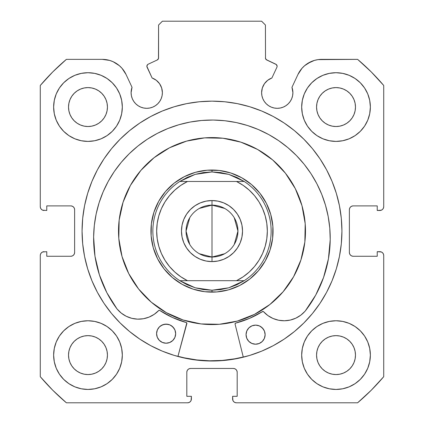 <?xml version="1.0" encoding="UTF-8"?>
<svg xmlns="http://www.w3.org/2000/svg" width="424" height="424" viewBox="0 0 424 424"><rect width="100%" height="100%" fill="white"/><g stroke="black" fill="none" stroke-linecap="round" stroke-linejoin="round"><path stroke-width="0.64" d="M158.486 58.544L158.576 57.903A2.29 2.29 0 0 1 157.256 59.975L148.199 64.199A2.29 2.29 0 0 0 147.091 67.241L152.094 77.974A15.646 15.646 0 0 1 162.387 92.671L161.661 87.969L159.557 83.698L156.271 80.263L152.094 77.974L146.879 66.372L147.478 64.729L148.199 64.199L157.256 59.975L158.486 58.544L158.576 25.016L162.392 21.2L261.608 21.2L265.424 25.016L265.514 58.544L266.744 59.975L276.342 64.554L277.121 66.271A2.29 2.29 0 0 1 276.909 67.241L271.906 77.974L267.729 80.263L264.444 83.698L262.339 87.969L261.613 92.671L261.915 95.723L262.806 98.66L264.247 101.363L266.198 103.737L268.567 105.682L271.27 107.124L274.206 108.014L277.259 108.316L280.312 108.014L283.248 107.124L285.951 105.682L288.32 103.737L290.265 101.363L291.712 98.66L292.602 95.723L292.904 92.671A15.646 15.646 0 0 1 277.259 108.316A15.646 15.646 0 0 1 261.613 92.671L261.915 95.723L262.806 98.66M381.367 210.182L382.602 209.355L383.429 208.12L383.72 206.658L383.72 85.473A225.144 225.144 0 0 0 357.607 59.36L321.731 59.36A26.256 26.256 0 0 0 297.934 74.518L291.961 87.323A15.646 15.646 0 0 1 292.904 92.671L291.961 87.323L297.934 74.518L301.989 68.306L304.633 65.688L307.623 63.473L314.38 60.409L318.016 59.625L357.607 59.36L371.201 71.879L383.72 85.473L383.72 206.658L383.429 208.12L382.602 209.355L381.367 210.182L377.233 210.474L377.233 205.894L353.192 205.894L351.729 206.186L350.494 207.013L349.668 208.248L349.376 209.71L349.376 252.45L349.668 253.912L350.494 255.147L351.729 255.974L353.192 256.266L377.233 256.266L377.233 251.686L379.904 251.686L381.367 251.978L382.602 252.805L383.429 254.04L383.72 255.502L383.72 376.687L371.201 390.281L357.607 402.8L236.422 402.8L234.96 402.509L233.725 401.682L232.898 400.447L232.606 396.313L237.186 396.313L237.186 372.272L236.894 370.809L236.067 369.574L234.832 368.748L233.37 368.456L190.63 368.456L189.168 368.748L187.933 369.574L187.106 370.809L186.814 372.272L186.814 396.313L191.394 396.313L191.394 398.984L191.102 400.447L190.275 401.682L189.04 402.509L187.578 402.8L66.393 402.8L52.799 390.281L40.28 376.687L40.28 255.502L40.572 254.04L41.398 252.805L42.633 251.978L46.767 251.686L46.767 256.266L70.808 256.266L72.271 255.974L73.506 255.147L74.333 253.912L74.624 252.45L74.624 209.71L74.333 208.248L73.506 207.013L72.271 206.186L70.808 205.894L46.767 205.894L46.767 210.474L42.633 210.182L41.398 209.355L40.572 208.12L40.28 206.658L40.28 85.473L52.799 71.879L66.393 59.36L102.269 59.36L109.62 60.409L113.107 61.703L119.367 65.688L122.011 68.306L126.066 74.518L132.039 87.323L131.096 92.671L131.398 95.723L132.288 98.66L133.735 101.363L135.68 103.737L138.049 105.682L140.752 107.124L143.688 108.014L146.741 108.316L149.794 108.014L152.73 107.124L155.433 105.682L157.802 103.737L159.753 101.363L161.194 98.66L162.085 95.723L162.387 92.671A15.646 15.646 0 0 1 146.741 108.316A15.646 15.646 0 0 1 132.039 87.323L131.334 89.957M82.065 231.08A129.935 129.935 0 0 1 212 101.145A129.935 129.935 0 0 1 341.935 231.08L341.309 218.344L339.439 205.73L336.338 193.36L332.045 181.355L326.591 169.828L320.035 158.894L312.44 148.649L303.876 139.204L294.431 130.64L284.186 123.045L273.252 116.489L261.725 111.035L249.72 106.742L237.35 103.642L224.736 101.771L212 101.145L199.264 101.771L186.65 103.642L174.28 106.742L162.275 111.035L150.748 116.489L139.814 123.045L129.569 130.64L120.125 139.204L111.56 148.649L103.965 158.894L97.409 169.828L91.955 181.355L87.662 193.36L84.562 205.73L82.691 218.344L82.065 231.08L82.691 243.816L84.562 256.43L87.662 268.8L91.955 280.805L97.409 292.332L103.965 303.266L111.56 313.511L120.125 322.956L129.569 331.52L139.814 339.115L150.748 345.671L162.275 351.125L174.28 355.418L186.65 358.519L199.264 360.389L212 361.015L224.736 360.389L237.35 358.519L249.72 355.418L261.725 351.125L273.252 345.671L284.186 339.115L294.431 331.52L303.876 322.956L312.44 313.511L320.035 303.266L326.591 292.332L332.045 280.805L336.338 268.8L339.439 256.43L341.309 243.816L341.935 231.08A129.935 129.935 0 0 1 212 361.015A129.935 129.935 0 0 1 82.065 231.08M370.364 355.1A34.344 34.344 0 0 1 336.02 389.444A34.344 34.344 0 0 1 301.676 355.1L302.339 361.799L304.289 368.244L307.464 374.18L311.735 379.385L316.94 383.656L322.876 386.831L329.321 388.781L336.02 389.444L342.719 388.781L349.164 386.831L355.1 383.656L360.305 379.385L364.576 374.18L367.751 368.244L369.702 361.799L370.364 355.1L369.702 348.401L367.751 341.956L364.576 336.02L360.305 330.815L355.1 326.544L349.164 323.369L342.719 321.419L336.02 320.756L329.321 321.419L322.876 323.369L316.94 326.544L311.735 330.815L307.464 336.02L304.289 341.956L302.339 348.401L301.676 355.1A34.344 34.344 0 0 1 336.02 320.756A34.344 34.344 0 0 1 370.364 355.1M122.324 355.1A34.344 34.344 0 0 1 87.98 389.444A34.344 34.344 0 0 1 53.636 355.1L54.299 361.799L56.249 368.244L59.424 374.18L63.695 379.385L68.9 383.656L74.836 386.831L81.281 388.781L87.98 389.444L94.679 388.781L101.124 386.831L107.06 383.656L112.265 379.385L116.536 374.18L119.711 368.244L121.662 361.799L122.324 355.1L121.662 348.401L119.711 341.956L116.536 336.02L112.265 330.815L107.06 326.544L101.124 323.369L94.679 321.419L87.98 320.756L81.281 321.419L74.836 323.369L68.9 326.544L63.695 330.815L59.424 336.02L56.249 341.956L54.299 348.401L53.636 355.1A34.344 34.344 0 0 1 87.98 320.756A34.344 34.344 0 0 1 122.324 355.1M370.364 107.06A34.344 34.344 0 0 1 336.02 141.404A34.344 34.344 0 0 1 301.676 107.06L302.339 113.759L304.289 120.204L307.464 126.14L311.735 131.345L316.94 135.616L322.876 138.791L329.321 140.742L336.02 141.404L342.719 140.742L349.164 138.791L355.1 135.616L360.305 131.345L364.576 126.14L367.751 120.204L369.702 113.759L370.364 107.06L369.702 100.361L367.751 93.916L364.576 87.98L360.305 82.775L355.1 78.504L349.164 75.329L342.719 73.379L336.02 72.716L329.321 73.379L322.876 75.329L316.94 78.504L311.735 82.775L307.464 87.98L304.289 93.916L302.339 100.361L301.676 107.06A34.344 34.344 0 0 1 336.02 72.716A34.344 34.344 0 0 1 370.364 107.06M122.324 107.06A34.344 34.344 0 0 1 87.98 141.404A34.344 34.344 0 0 1 53.636 107.06L54.299 113.759L56.249 120.204L59.424 126.14L63.695 131.345L68.9 135.616L74.836 138.791L81.281 140.742L87.98 141.404L94.679 140.742L101.124 138.791L107.06 135.616L112.265 131.345L116.536 126.14L119.711 120.204L121.662 113.759L122.324 107.06L121.662 100.361L119.711 93.916L116.536 87.98L112.265 82.775L107.06 78.504L101.124 75.329L94.679 73.379L87.98 72.716L81.281 73.379L74.836 75.329L68.9 78.504L63.695 82.775L59.424 87.98L56.249 93.916L54.299 100.361L53.636 107.06A34.344 34.344 0 0 1 87.98 72.716A34.344 34.344 0 0 1 122.324 107.06M107.442 107.06A19.462 19.462 0 0 1 87.98 126.522A19.462 19.462 0 0 1 68.518 107.06A19.462 19.462 0 0 1 87.98 87.598A19.462 19.462 0 0 1 107.442 107.06L107.065 110.855L105.958 114.507L104.161 117.872L101.739 120.819L98.792 123.241L95.427 125.038L91.775 126.145L87.98 126.522L84.185 126.145L80.534 125.038L77.168 123.241L74.221 120.819L71.799 117.872L70.002 114.507L68.895 110.855L68.518 107.06L68.895 103.265L70.002 99.614L71.799 96.248L74.221 93.301L77.168 90.879L80.534 89.082L84.185 87.975L87.98 87.598L91.775 87.975L95.427 89.082L98.792 90.879L101.739 93.301L104.161 96.248L105.958 99.614L107.065 103.265L107.442 107.06M355.482 107.06A19.462 19.462 0 0 1 336.02 126.522A19.462 19.462 0 0 1 316.558 107.06A19.462 19.462 0 0 1 336.02 87.598A19.462 19.462 0 0 1 355.482 107.06L355.105 110.855L353.998 114.507L352.201 117.872L349.779 120.819L346.832 123.241L343.466 125.038L339.815 126.145L336.02 126.522L332.225 126.145L328.574 125.038L325.208 123.241L322.261 120.819L319.839 117.872L318.042 114.507L316.935 110.855L316.558 107.06L316.935 103.265L318.042 99.614L319.839 96.248L322.261 93.301L325.208 90.879L328.574 89.082L332.225 87.975L336.02 87.598L339.815 87.975L343.466 89.082L346.832 90.879L349.779 93.301L352.201 96.248L353.998 99.614L355.105 103.265L355.482 107.06M107.442 355.1A19.462 19.462 0 0 1 87.98 374.562A19.462 19.462 0 0 1 68.518 355.1A19.462 19.462 0 0 1 87.98 335.638A19.462 19.462 0 0 1 107.442 355.1L107.065 358.895L105.958 362.546L104.161 365.912L101.739 368.859L98.792 371.281L95.427 373.078L91.775 374.185L87.98 374.562L84.185 374.185L80.534 373.078L77.168 371.281L74.221 368.859L71.799 365.912L70.002 362.546L68.895 358.895L68.518 355.1L68.895 351.305L70.002 347.654L71.799 344.288L74.221 341.341L77.168 338.919L80.534 337.122L84.185 336.015L87.98 335.638L91.775 336.015L95.427 337.122L98.792 338.919L101.739 341.341L104.161 344.288L105.958 347.654L107.065 351.305L107.442 355.1M355.482 355.1A19.462 19.462 0 0 1 336.02 374.562A19.462 19.462 0 0 1 316.558 355.1A19.462 19.462 0 0 1 336.02 335.638A19.462 19.462 0 0 1 355.482 355.1L355.105 358.895L353.998 362.546L352.201 365.912L349.779 368.859L346.832 371.281L343.466 373.078L339.815 374.185L336.02 374.562L332.225 374.185L328.574 373.078L325.208 371.281L322.261 368.859L319.839 365.912L318.042 362.546L316.935 358.895L316.558 355.1L316.935 351.305L318.042 347.654L319.839 344.288L322.261 341.341L325.208 338.919L328.574 337.122L332.225 336.015L336.02 335.638L339.815 336.015L343.466 337.122L346.832 338.919L349.779 341.341L352.201 344.288L353.998 347.654L355.105 351.305L355.482 355.1M266.203 59.625L275.801 64.199A2.29 2.29 0 0 1 276.909 67.241L271.906 77.974A15.646 15.646 0 0 0 261.613 92.671M271.27 107.124L274.206 108.014L277.259 108.316L280.312 108.014M292.602 95.723L292.904 92.671M304.633 65.688L310.893 61.703M314.38 60.409L318.016 59.625M351.729 206.186L350.494 207.013M349.668 208.248L349.376 209.71A3.816 3.816 0 0 1 353.192 205.894L377.233 205.894L377.233 210.474L379.904 210.474A3.816 3.816 0 0 0 383.72 206.658M351.729 255.974L353.192 256.266A3.816 3.816 0 0 1 349.376 252.45L349.376 209.71M353.192 256.266L377.233 256.266L377.233 251.686L381.367 251.978M382.602 252.805L383.429 254.04L383.72 255.502L383.72 376.687A225.144 225.144 0 0 1 357.607 402.8L236.422 402.8L234.96 402.509M233.725 401.682L232.898 400.447M234.832 368.748L233.37 368.456A3.816 3.816 0 0 1 237.186 372.272L237.186 396.313L232.606 396.313L232.606 398.984A3.816 3.816 0 0 0 236.422 402.8M189.168 368.748L187.933 369.574M187.106 370.809L186.814 372.272A3.816 3.816 0 0 1 190.63 368.456L233.37 368.456M186.814 372.272L186.814 396.313L191.394 396.313L191.102 400.447L190.275 401.682L189.04 402.509M191.394 398.984A3.816 3.816 0 0 1 187.578 402.8L66.393 402.8A225.144 225.144 0 0 1 40.28 376.687L40.28 255.502L40.572 254.04L41.398 252.805L42.633 251.978L46.767 251.686L46.767 256.266L70.808 256.266A3.816 3.816 0 0 0 74.624 252.45L74.624 209.71A3.816 3.816 0 0 0 70.808 205.894L46.767 205.894L46.767 210.474L42.633 210.182M72.271 255.974L73.506 255.147M41.398 209.355L40.572 208.12M105.984 59.625L109.62 60.409L113.107 61.703L119.367 65.688M131.398 95.723L132.288 98.66L133.735 101.363M138.049 105.682L140.752 107.124L143.688 108.014L146.741 108.316L149.794 108.014L152.73 107.124M161.194 98.66L162.085 95.723L162.387 92.671M157.256 59.975L157.797 59.625M158.576 57.903L158.576 25.016L162.392 21.2L261.608 21.2L265.424 25.016L265.514 58.544M120.368 366.532L121.662 361.799M121.662 348.401L120.501 344.06M120.368 118.492L121.662 113.759M121.662 100.361L120.501 96.02M302.339 113.759L303.499 118.1M303.632 95.628L302.339 100.361M302.339 361.799L303.499 366.14M303.632 343.668L302.339 348.401M132.039 87.323L126.066 74.518A26.256 26.256 0 0 0 102.269 59.36L66.393 59.36A225.144 225.144 0 0 0 40.28 85.473L40.28 206.658A3.816 3.816 0 0 0 44.096 210.474M87.98 72.716L86.74 72.737M336.02 141.404L337.26 141.383M87.98 320.756L86.74 320.777M336.02 389.444L337.26 389.423M104.161 96.248L101.739 93.301L98.792 90.879M80.534 89.082L77.168 90.879L74.221 93.301L71.799 96.248M71.799 117.872L74.221 120.819L77.168 123.241M98.792 123.241L101.739 120.819L104.161 117.872M352.201 96.248L349.779 93.301L346.832 90.879M325.208 90.879L322.261 93.301L319.839 96.248M319.839 117.872L322.261 120.819L325.208 123.241M346.832 123.241L349.779 120.819L352.201 117.872M104.161 344.288L101.739 341.341L98.792 338.919M77.168 338.919L74.221 341.341L71.799 344.288M71.799 365.912L74.221 368.859L77.168 371.281M87.98 374.562L91.775 374.185M98.792 371.281L101.739 368.859L104.161 365.912M352.201 344.288L349.779 341.341L346.832 338.919M325.208 338.919L322.261 341.341L319.839 344.288M318.042 362.546L319.839 365.912L322.261 368.859L325.208 371.281M336.02 374.562L339.815 374.185M346.832 371.281L349.779 368.859L352.201 365.912M40.28 255.502A3.816 3.816 0 0 1 44.096 251.686M379.904 251.686A3.816 3.816 0 0 1 383.72 255.502M249.72 106.742L237.35 103.642M186.65 103.642L174.28 106.742M87.662 193.36L84.562 205.73M174.28 355.418L186.65 358.519M243.297 357.188L235.066 324.037L243.297 357.188L237.35 358.519L249.72 355.418M336.338 268.8L339.439 256.43M266.744 59.975A2.29 2.29 0 0 1 265.424 57.903M186.587 141.107A93.492 93.492 0 0 1 301.973 205.667A93.492 93.492 0 0 1 237.413 321.053A93.492 93.492 0 0 1 122.027 256.493A93.492 93.492 0 0 1 186.587 141.107L204.628 137.88L222.95 138.229L240.853 142.151L257.649 149.492L272.69 159.965L285.394 173.167L295.284 188.601L301.973 205.667L305.201 223.708L304.851 242.03L300.929 259.933L293.588 276.729L283.115 291.77L269.913 304.474L254.48 314.364L237.413 321.053L219.372 324.281L201.05 323.931L183.147 320.009L166.351 312.668L151.31 302.195L138.606 288.993L128.716 273.56L122.027 256.493L118.8 238.452L119.149 220.13L123.071 202.227L130.412 185.431L140.885 170.39L154.087 157.686L169.521 147.796L186.587 141.107M177.969 356.282L184.249 357.819L196.805 359.934L209.509 360.798L222.234 360.421L234.859 358.794L243.249 357.003A129.744 129.744 0 0 1 177.969 356.282L184.223 357.814M195.4 172.324L184.26 176.691L174.179 183.147L165.556 191.447L158.719 201.268L153.923 212.239L151.363 223.93L151.135 235.898L153.244 247.68L157.611 258.82L164.067 268.901L172.367 277.524L182.188 284.361L193.159 289.157L204.85 291.717L216.818 291.945L228.6 289.836L239.74 285.469L249.821 279.013L258.444 270.713L265.281 260.893L270.077 249.922L272.637 238.23L272.865 226.262L270.756 214.48L266.389 203.34L259.933 193.259L251.633 184.636L241.812 177.799L230.842 173.003L219.15 170.443L207.182 170.215L195.4 172.324M199.338 208.428L212 205.131A25.949 25.949 0 0 0 186.051 231.08A25.949 25.949 0 0 0 212 257.029L212 261.608A30.528 30.528 0 0 1 181.472 231.08A30.528 30.528 0 0 1 212 200.552L212 257.029A25.949 25.949 0 0 1 186.051 231.08A25.949 25.949 0 0 1 212 205.131L224.662 208.428M224.662 253.732L212 257.029L199.338 253.732M189.756 244.441L186.051 231.08L189.756 217.719M208.417 292.03L212 292.136L212 290.228L212 292.136A61.056 61.056 0 0 1 150.944 231.08A61.056 61.056 0 0 1 212 170.024L212 171.932L212 170.024A61.056 61.056 0 0 1 273.056 231.08A61.056 61.056 0 0 1 212 292.136A61.056 61.056 0 0 0 273.056 231.08A61.056 61.056 0 0 0 212 170.024L209.589 170.072M228.79 174.365A59.148 59.148 0 0 1 228.801 174.37L244.208 181.472A59.148 59.148 0 0 1 244.208 280.688L228.796 287.795A59.148 59.148 0 0 1 228.79 287.795A59.148 59.148 0 0 0 228.796 287.795L212 290.228L195.204 287.795A59.148 59.148 0 0 1 195.204 287.795L179.792 280.688A59.148 59.148 0 0 1 179.792 181.472L195.204 174.365A59.148 59.148 0 0 1 195.21 174.365A59.148 59.148 0 0 0 195.204 174.365L212 171.932L228.796 174.365A59.148 59.148 0 0 0 228.79 174.365L220.485 172.542L212 171.932L203.515 172.542L195.204 174.365L187.238 177.364L179.792 181.472L244.208 181.472L236.762 177.364L228.796 174.365M203.621 170.602L197.732 171.715M191.982 173.4L186.428 175.637M181.117 178.409L176.103 181.689M171.434 185.447L167.157 189.645M163.309 194.24L161.247 197.144M161.231 197.16L159.933 199.19M157.06 204.448L154.712 209.959M152.921 215.678L151.691 221.54M151.05 227.497L150.992 233.492M151.522 239.459L152.635 245.348M154.32 251.098L156.557 256.653M159.329 261.963L162.609 266.977M166.367 271.646L170.565 275.923M175.16 279.771L178.064 281.833M178.08 281.849L180.11 283.147M185.368 286.02L190.88 288.368M196.598 290.159L202.46 291.389M215.583 170.13L212 170.024A61.056 61.056 0 0 0 150.944 231.08A61.056 61.056 0 0 0 212 292.136L214.412 292.088M220.379 291.558L226.268 290.445M232.018 288.76L237.573 286.523M242.883 283.751L247.897 280.471M252.566 276.713L256.843 272.515M260.691 267.92L262.753 265.016M262.769 265L264.067 262.97M266.94 257.713L269.288 252.201M271.079 246.482L272.309 240.62M272.95 234.663L273.008 228.668M272.478 222.701L271.365 216.812M269.68 211.062L267.443 205.508M264.671 200.197L261.391 195.183M257.633 190.514L253.435 186.237M248.84 182.389L245.936 180.327M245.92 180.311L243.89 179.013M238.633 176.14L233.121 173.792M227.402 172.001L221.54 170.771M195.204 287.795A59.148 59.148 0 0 0 195.21 287.795L187.238 284.796L179.792 280.688L244.208 280.688L236.762 284.796L228.796 287.795L220.485 289.619L212 290.228L203.515 289.619L195.204 287.795M236.507 181.472L243.143 185.346L249.179 190.1L254.501 195.649L259 201.877L262.594 208.672L265.207 215.896L266.797 223.416L267.332 231.08L266.797 238.744L265.207 246.264L262.594 253.488L259 260.283L254.501 266.511L249.179 272.06L243.143 276.814L236.507 280.688L187.493 280.688L180.857 276.814L174.821 272.06L169.499 266.511L165 260.283L161.406 253.488L158.793 246.264L157.203 238.744L156.668 231.08L157.203 223.416L158.793 215.896L161.406 208.672L165 201.877L169.499 195.649L174.821 190.1L180.857 185.346L187.493 181.472L236.507 181.472A55.332 55.332 0 0 1 236.507 280.688L244.208 280.688A59.148 59.148 0 0 0 244.208 181.472L236.507 181.472M212 261.608L217.957 261.02L223.681 259.287L228.96 256.462L233.587 252.667L237.382 248.04L240.207 242.761L241.94 237.037L242.528 231.08L241.94 225.123L240.207 219.399L237.382 214.12L233.587 209.493L228.96 205.698L223.681 202.873L217.957 201.14L212 200.552L206.043 201.14L200.319 202.873L195.04 205.698L190.413 209.493L186.618 214.12L183.793 219.399L182.06 225.123L181.472 231.08L182.06 237.037L183.793 242.761L186.618 248.04L190.413 252.667L195.04 256.462L200.319 259.287L206.043 261.02L212 261.608L212 205.131A25.949 25.949 0 0 1 237.949 231.08A25.949 25.949 0 0 1 212 257.029A25.949 25.949 0 0 0 237.949 231.08A25.949 25.949 0 0 0 212 205.131L212 200.552A30.528 30.528 0 0 1 242.528 231.08A30.528 30.528 0 0 1 212 261.608M187.493 181.472L179.792 181.472A59.148 59.148 0 0 0 179.792 280.688L187.493 280.688A55.332 55.332 0 0 1 187.493 181.472M234.244 217.719L237.949 231.08L234.244 244.441M235.209 323.385L235.044 323.846A0.763 0.763 0 0 0 235.066 324.037A0.763 0.763 0 0 1 235.044 323.846L235.617 323.115L249.529 318.371L262.79 311.439L263.516 311.672L267.899 315.578L273.008 318.472L278.61 320.231L284.456 320.772L290.292 320.067L295.841 318.159L300.865 315.122L305.174 311.126L315.748 295.035L323.57 277.439L328.43 258.815L330.211 239.645A118.301 118.301 0 0 1 305.174 311.126L315.748 295.035M265.132 334.769A9.54 9.54 0 0 1 255.487 344.203A9.54 9.54 0 0 1 246.053 334.557L246.742 338.214L248.771 341.331L251.845 343.435L255.487 344.203L259.149 343.514L262.265 341.484L264.364 338.41L265.132 334.769L264.449 331.107L262.414 327.991L259.34 325.886L255.698 325.123L252.042 325.807L248.925 327.842L246.821 330.911L246.053 334.557A9.54 9.54 0 0 1 255.698 325.123A9.54 9.54 0 0 1 265.132 334.769M175.663 333.778A9.54 9.54 0 0 1 166.017 343.212A9.54 9.54 0 0 1 156.583 333.566L157.267 337.223L159.302 340.339L162.376 342.444L166.017 343.212L169.674 342.523L172.791 340.488L174.895 337.419L175.663 333.778L174.974 330.116L172.944 326.999L169.87 324.895L166.229 324.132L162.567 324.816L159.451 326.851L157.352 329.92L156.583 333.566A9.54 9.54 0 0 1 166.229 324.132A9.54 9.54 0 0 1 175.663 333.778M94.324 225.436L93.63 237.021A118.301 118.301 0 0 1 213.23 120.04A118.301 118.301 0 0 1 330.211 239.645L329.771 228.043L328.192 216.542L325.5 205.248L321.71 194.277L316.861 183.725L311.004 173.702L304.194 164.305L296.493 155.613L287.976 147.722L278.727 140.704L268.837 134.625L258.401 129.548L247.51 125.515L236.285 122.568L224.821 120.739L213.23 120.04L201.628 120.485L190.127 122.059L178.838 124.757L167.862 128.546L157.315 133.39L147.292 139.247L137.89 146.063L129.203 153.764L121.312 162.275L114.289 171.524L108.215 181.414L103.133 191.855L99.099 202.741L96.158 213.972L94.324 225.436L93.63 237.021L94.981 256.228L99.433 274.959L106.864 292.719L117.077 309.038A118.301 118.301 0 0 1 93.63 237.021L94.981 256.228L99.433 274.959L106.864 292.719L117.077 309.038L121.291 313.129L126.251 316.278L131.758 318.313L137.572 319.145L143.429 318.731L149.068 317.099L154.241 314.317L158.714 310.511L159.445 310.294L172.547 317.518L186.613 322.706L186.878 323.507L177.921 356.467L186.804 322.929M329.771 228.043L328.192 216.542M325.5 205.248L321.71 194.277L316.861 183.725M296.493 155.613L287.976 147.722L278.727 140.704M258.401 129.548L247.51 125.515M236.285 122.568L224.821 120.739M201.628 120.485L190.127 122.059M167.862 128.546L157.315 133.39L147.292 139.247M121.312 162.275L114.289 171.524M159.18 310.278L158.714 310.511A27.777 27.777 0 0 1 117.103 309.011L121.291 313.129M131.758 318.313L137.572 319.145M159.445 310.294L159.684 310.4A95.018 95.018 0 0 0 186.348 322.569L186.613 322.706M172.547 317.518L186.348 322.569A0.763 0.763 0 0 1 186.878 323.507M305.174 311.126L305.142 311.099A27.777 27.777 0 0 1 263.516 311.672A0.763 0.763 0 0 0 262.546 311.539A95.018 95.018 0 0 1 235.617 323.115L249.529 318.371L263.055 311.428M174.11 328.457L171.508 325.796M169.87 324.895L168.084 324.334L164.364 324.291L160.908 325.68M159.451 326.851L158.247 328.282M263.585 329.448L260.983 326.787M259.34 325.886L255.698 325.123L252.042 325.807L250.383 326.671M248.925 327.842L247.722 329.273M158.714 310.511A0.763 0.763 0 0 1 159.684 310.4M235.044 323.846A0.763 0.763 0 0 1 235.617 323.115"/></g></svg>
